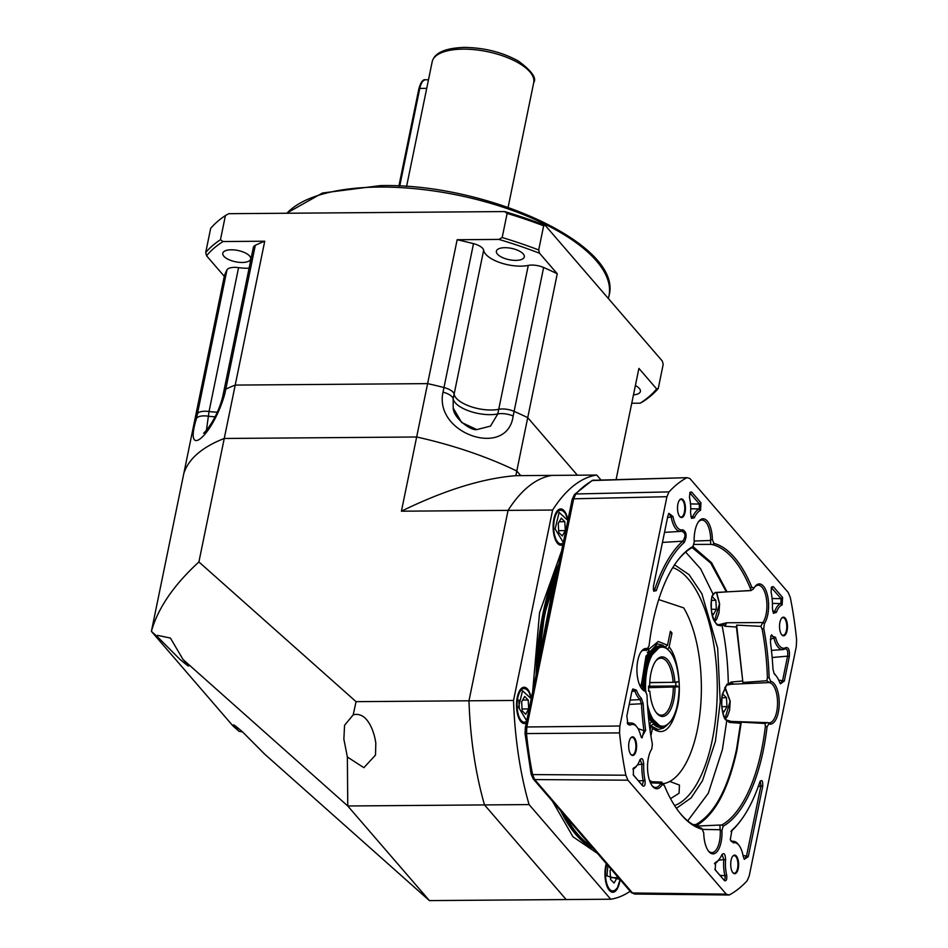 <?xml version="1.0" encoding="UTF-8"?>
<svg xmlns="http://www.w3.org/2000/svg" width="948" height="948" viewBox="0 0 948 948"><rect width="100%" height="100%" fill="white"/><g stroke="black" fill="none" stroke-linecap="round" stroke-linejoin="round"><path stroke-width="1.42" d="M206.451 430.131L209.034 411.515A27.208 11.032 -168.4 0 0 217.412 412.119A27.208 11.032 11.6 0 1 209.034 411.515A12.952 5.25 -168.4 0 0 204.934 411.231A12.952 5.25 11.6 0 1 209.034 411.515L238.576 267.632A12.952 5.25 -168.4 0 0 234.464 267.348A12.952 5.25 -168.4 0 0 226.963 269.919A212.506 86.138 -168.4 0 0 224.285 276.318L206.569 255.794L205.716 252.5L210.669 228.373A241.005 97.691 -168.4 0 1 225.423 215.563L228.729 213.691L504.597 211.57L507.133 213.407L502.179 237.545L498.873 239.417L457.149 239.737L427.607 383.62A212.506 86.138 11.6 0 1 443.972 387.531A12.952 5.25 11.6 0 1 454.116 394.131A27.208 11.032 -168.4 0 0 491.254 410.022A27.208 11.032 -168.4 0 0 498.731 409.299A12.952 5.25 11.6 0 1 502.298 408.955A12.952 5.25 11.6 0 1 514.1 411.373A212.506 86.138 11.6 0 1 527.728 417.653L577.379 475.197L527.728 417.653L516.779 471.026L520.748 475.635L516.779 471.026A212.506 86.138 11.6 0 0 416.658 436.992L427.607 383.62L235.211 385.089L427.607 383.62A212.506 86.138 -168.4 0 1 443.972 387.531L473.502 243.648A212.506 86.138 -168.4 0 0 457.149 239.737M225.423 215.563L220.469 239.702L223.017 241.539L264.741 241.219L235.211 385.089A212.506 86.138 -168.4 0 0 225.766 389.201A12.952 5.25 -168.4 0 0 223.823 391.299A12.952 5.25 11.6 0 1 225.766 389.201A212.506 86.138 11.6 0 1 235.211 385.089L224.249 438.474L416.658 436.992L401.419 511.197L508.057 510.38L468.976 700.797A212.506 90.451 89.6 0 0 484.523 804.923L566.169 899.557L429.408 900.6L347.762 805.978L484.523 804.923L566.169 899.557L610.725 899.214L529.079 804.579L484.523 804.923A212.506 90.451 89.6 0 1 468.976 700.797L356.057 701.662L353.213 714.851C367.125 711.107 374.341 731.5 375.811 743.208L375.503 755.07L363.902 767.679L347.371 757.002L347.762 805.978L183.106 659.571L170.391 638.04L157.558 635.361L157.38 636.7L179.8 659.216C188.474 666.562 190.773 667.985 186.697 663.47L183.106 659.571M224.285 276.318L194.743 420.201A212.506 86.138 11.6 0 1 197.421 413.802A12.952 5.25 11.6 0 1 204.934 411.231A12.952 5.25 -168.4 0 0 197.421 413.802A212.506 86.138 -168.4 0 0 194.743 420.201L183.793 473.585A212.506 86.138 11.6 0 1 224.249 438.474L416.658 436.992A212.506 86.138 11.6 0 1 516.779 471.026L515.819 475.671C482.473 478.361 444.339 490.199 401.419 511.197M264.741 241.219A212.506 86.138 -168.4 0 0 255.308 245.319L224.818 393.847C213.146 435.488 183.308 461.475 196.473 418.435L226.963 269.919M616.117 479.427L638.905 368.393L656.62 388.917L658.244 388.502L663.197 364.364L662.332 361.07L545.266 225.399L543.654 225.814L538.701 249.952L539.554 253.246L557.258 273.771L527.728 417.653A212.506 86.138 -168.4 0 0 514.1 411.373A12.952 5.25 -168.4 0 0 502.298 408.955A12.952 5.25 -168.4 0 0 498.731 409.299L497.783 413.932A12.952 5.25 11.6 0 1 501.338 413.589A12.952 5.25 11.6 0 1 513.152 416.006C507.464 458.879 433.746 433.971 443.012 392.176L443.972 387.531A12.952 5.25 -168.4 0 1 454.116 394.131L483.658 250.248A12.952 5.25 -168.4 0 0 473.502 243.648M443.012 392.176A12.952 5.25 11.6 0 1 453.168 398.776A27.208 11.032 11.6 0 0 469.829 411.254A27.208 11.032 11.6 0 0 490.306 414.667A27.208 11.032 11.6 0 0 497.783 413.932L490.495 426.114L476.785 429.598L461.64 422.488L453.191 408.007L453.168 398.776L454.116 394.131A27.208 11.032 11.6 0 0 470.789 406.609A27.208 11.032 11.6 0 0 498.731 409.299L528.273 265.416A27.208 11.032 -168.4 0 1 500.319 262.726A27.208 11.032 -168.4 0 1 483.658 250.248M531.318 698.403A18.142 7.726 89.6 0 0 527.574 689.137A18.142 7.726 89.6 0 0 524.102 687.241A18.142 7.726 89.6 0 0 516.696 701.259A18.142 7.726 89.6 0 0 520.902 721.629A18.142 7.726 89.6 0 0 524.374 723.525A18.142 7.726 89.6 0 0 526.282 722.945M567.923 520.085A18.142 7.726 89.6 0 0 564.179 510.818A18.142 7.726 89.6 0 0 560.706 508.922A18.142 7.726 89.6 0 0 553.3 522.941A18.142 7.726 89.6 0 0 557.507 543.311A18.142 7.726 89.6 0 0 560.979 545.207A18.142 7.726 89.6 0 0 562.887 544.626M606.305 863.628A18.142 7.726 89.6 0 0 609.327 890.362A18.142 7.726 89.6 0 0 612.799 892.258A18.142 7.726 89.6 0 0 620.063 879.578L617.48 887.636L615.062 890.255L612.799 890.966A16.851 7.169 -90.4 0 1 605.559 876.094A16.851 7.169 -90.4 0 1 606.803 864.209M592.204 847.287A164.561 70.045 -90.4 0 1 576.988 834.465A164.561 70.045 -90.4 0 1 563.373 813.87M552.613 510.048A212.506 90.451 -90.4 0 1 596.719 475.055L552.163 475.386A212.506 90.451 89.6 0 0 508.057 510.38L468.976 700.797L513.532 700.454L552.613 510.048L508.057 510.38A212.506 90.451 89.6 0 1 552.163 475.386L515.819 475.671M630.147 891.262A212.506 90.451 -90.4 0 1 610.725 899.214M529.079 804.579A212.506 90.451 -90.4 0 1 513.532 700.454M596.719 475.055L600.866 479.854M537.54 668.103A164.561 70.045 -90.4 0 1 558.028 568.29M347.371 757.002L343.863 739.132L344.574 725.279L353.213 714.851M429.408 900.6L264.753 754.205L242.333 731.69C233.646 724.331 231.348 722.921 235.436 727.436L239.026 731.323L233.042 726.014L151.396 631.38L157.38 636.7M233.789 725.09L235.436 727.436M198.902 561.939L224.249 438.474A212.506 86.138 11.6 0 0 183.793 473.585L151.396 631.38C157.866 608.26 173.697 585.117 198.902 561.939L356.057 701.662M242.546 731.88L239.026 731.323M188.344 665.804L186.697 663.47M617.041 876.082L617.136 877.658L614.103 883.026L610.571 879.483L610.074 870.56L610.95 869.008M610.476 877.718L617.136 877.658M518.829 700.074L519.326 708.997M524.671 696.46L528.202 700.003L528.711 708.926L525.678 714.294L522.147 710.739L521.649 701.828L524.671 696.46M528.202 700.003L522.644 700.039M522.052 708.974L528.711 708.926M561.275 518.141L564.807 521.684L565.316 530.607L562.283 535.976L558.751 532.432L558.242 523.509L561.275 518.141M564.807 521.684L559.249 521.732M558.656 530.655L565.316 530.607M658.694 599.574L683.698 607.869A97.182 41.368 -90.4 0 1 697.313 729.948A97.182 41.368 -90.4 0 1 663.197 783.688M650.897 735.838L652.473 728.194C663.256 736.501 671.575 729.403 677.417 706.876C682.11 688.058 677.69 656.146 669.122 647.057L671.99 633.086L670.402 631.238L667.534 645.209L658.268 641.476L648.882 649.25L640.694 687.146M649.214 723.928L650.873 726.346L650.055 730.327M651.951 781.733A97.182 41.368 -90.4 0 1 649.475 780.311M650.873 726.346L649.048 722.554M664.714 647.543L667.534 645.209M669.122 647.057L667.925 648.835M670.023 633.098L671.99 633.086M657.983 729.474L652.011 726.441L652.473 728.194M711.77 597.785L712.327 596.802L715.859 600.345L716.356 609.268L713.334 614.636L711.782 613.072M715.859 600.345L711.391 600.38M711.284 609.303L716.356 609.268M722.388 695.145L722.945 694.161L726.476 697.704L726.974 706.627L723.952 711.995L722.4 710.431M726.476 697.704L722.009 697.74M721.902 706.663L726.974 706.627M557.258 273.771A212.506 86.138 -168.4 0 0 543.631 267.49A12.952 5.25 -168.4 0 0 531.828 265.073A12.952 5.25 -168.4 0 0 528.273 265.416M231.276 249.786A14.256 5.783 11.6 0 1 250.71 258.994A14.256 5.783 11.6 0 1 242.226 262.478A14.256 5.783 11.6 0 1 222.792 253.258A14.256 5.783 11.6 0 1 231.276 249.786M504.869 247.689A14.256 5.783 11.6 0 1 524.303 256.896A14.256 5.783 11.6 0 1 515.819 260.38A14.256 5.783 11.6 0 1 496.385 251.173A14.256 5.783 11.6 0 1 504.869 247.689M635.385 385.587A14.256 5.783 11.6 0 1 640.41 391.453A14.256 5.783 11.6 0 1 633.477 394.866M238.576 267.632A27.208 11.032 -168.4 0 0 249.099 268.189M255.308 245.319A12.952 5.25 -168.4 0 0 253.365 247.416L222.875 395.932A12.952 5.25 11.6 0 1 224.818 393.847M658.244 388.502A241.005 97.691 11.6 0 1 643.479 401.312L640.184 403.184L631.759 403.256M504.597 211.57A238.943 96.85 11.6 0 1 545.266 225.399M205.716 252.5A241.005 97.691 11.6 0 1 220.469 239.702M223.017 241.539A238.943 96.85 -168.4 0 0 206.569 255.794M543.654 225.814A241.005 97.691 -168.4 0 0 507.133 213.407M502.179 237.545A241.005 97.691 11.6 0 1 538.701 249.952M539.554 253.246A238.943 96.85 -168.4 0 0 498.873 239.417M640.184 403.184A238.943 96.85 -168.4 0 0 656.62 388.917M713.631 593.898L715.349 592.619L713.074 594.183L711.853 596.576M732.555 856.447A8.816 3.745 -90.4 0 1 734.131 855.617A8.816 3.745 -90.4 0 1 737.58 868.344A8.816 3.745 -90.4 0 1 734.262 873.238A8.816 3.745 -90.4 0 1 732.674 872.433M630.527 738.208A8.816 3.745 -90.4 0 1 632.103 737.366A8.816 3.745 -90.4 0 1 635.551 750.105A8.816 3.745 -90.4 0 1 632.233 754.987A8.816 3.745 -90.4 0 1 630.645 754.181M679.372 500.26A8.816 3.745 -90.4 0 1 680.948 499.43A8.816 3.745 -90.4 0 1 682.631 500.354A8.816 3.745 -90.4 0 1 684.397 512.157A8.816 3.745 -90.4 0 1 681.079 517.051A8.816 3.745 -90.4 0 1 679.491 516.245M781.401 618.511A8.816 3.745 -90.4 0 1 782.965 617.681A8.816 3.745 -90.4 0 1 786.425 630.408A8.816 3.745 -90.4 0 1 783.107 635.302A8.816 3.745 -90.4 0 1 781.519 634.485M768.899 723.917L767.833 722.649A20.145 8.579 89.6 0 0 769.018 722.862A20.145 8.579 89.6 0 0 776.708 711.687A20.145 8.579 89.6 0 0 772.667 684.681A20.145 8.579 89.6 0 0 769.503 682.643L770.677 681.339A21.437 9.125 -90.4 0 1 778.344 712.256A21.437 9.125 -90.4 0 1 768.899 723.917L767.086 726.689A143.823 61.217 -90.4 0 1 763.306 750.342A143.823 61.217 -90.4 0 1 723.182 826.218L721.949 830.377A21.437 9.125 -90.4 0 1 721.108 842.002A21.437 9.125 -90.4 0 1 708.618 851.268A21.437 9.125 -90.4 0 1 703.76 833.043L702.255 829.287A143.823 61.217 -90.4 0 1 680.249 813.467A143.823 61.217 -90.4 0 1 664.24 785.24L661.621 782.1L649.961 781.662L661.384 782.159M751.906 587.428L750.33 588.317A142.532 60.672 89.6 0 0 733.1 558.704A142.532 60.672 89.6 0 0 712.671 544.673L713.891 543.37A143.823 61.217 -90.4 0 1 734.51 557.531A143.823 61.217 -90.4 0 1 751.906 587.428L754.075 587.926A21.437 9.125 -90.4 0 1 754.94 586.622A21.437 9.125 -90.4 0 1 765.7 589.857A21.437 9.125 -90.4 0 1 767.726 614.896A21.437 9.125 -90.4 0 1 764.384 623.63L763.768 628.512A143.823 61.217 -90.4 0 1 769.136 677.69L770.677 681.339M764.384 623.63L762.95 622.528A20.145 8.579 89.6 0 0 766.091 614.328A20.145 8.579 89.6 0 0 758.092 585.224A20.145 8.579 89.6 0 0 754.513 587.227M664.24 785.24L662.071 784.731A21.437 9.125 -90.4 0 1 652.39 786.105A21.437 9.125 -90.4 0 1 651.762 749.039L652.378 744.156A143.823 61.217 -90.4 0 1 647.01 694.979L645.47 691.317A21.437 9.125 -90.4 0 1 641.772 688.746A21.437 9.125 -90.4 0 1 636.914 670.011A21.437 9.125 -90.4 0 1 641.488 651.205A21.437 9.125 -90.4 0 1 647.235 648.74L649.06 645.979A143.823 61.217 -90.4 0 1 678.306 559.628A143.823 61.217 -90.4 0 1 692.952 546.451L694.197 542.28A21.437 9.125 -90.4 0 1 698.723 521.459A21.437 9.125 -90.4 0 1 707.208 520.997A21.437 9.125 -90.4 0 1 712.386 539.613L713.891 543.37M712.386 539.613L710.692 539.661A20.145 8.579 89.6 0 0 705.833 522.17A20.145 8.579 89.6 0 0 701.864 520.061A20.145 8.579 89.6 0 0 698.285 522.064M708.168 850.664A20.145 8.579 89.6 0 0 711.782 852.608A20.145 8.579 89.6 0 0 719.473 841.433A20.145 8.579 89.6 0 0 720.255 830.507L721.949 830.377M723.182 826.218L721.878 824.961A142.532 60.672 89.6 0 0 761.635 749.773A142.532 60.672 89.6 0 0 765.38 726.358L767.086 726.689M641.417 698.332L643.182 703.665A153.671 65.412 89.6 0 0 645.659 730.233L641.488 737.698L640.611 735.352A21.768 9.267 89.6 0 0 637.08 727.235A21.768 9.267 89.6 0 0 630.124 725.137L627.92 724.355L626.853 715.906L631.854 691.59L632.837 688.959L636.416 690.168A30.537 12.999 89.6 0 0 640.421 697.29A30.537 12.999 89.6 0 0 641.417 698.332L640.03 699.6L641.44 703.831A155.045 65.993 89.6 0 0 643.929 730.624L642.116 737.84L641.132 736.963M636.416 690.168L634.816 691.08A31.9 13.58 89.6 0 0 638.999 698.522A31.9 13.58 89.6 0 0 640.03 699.6L630.1 700.098M682.785 529.778C686.684 532.041 687.146 536.284 684.207 542.493A153.623 65.388 89.6 0 0 656.312 590.651L653.658 591.197L653.433 586.362L667.866 516.032L668.885 513.354L672.973 516.47A21.721 9.243 89.6 0 0 677.488 527.692A21.721 9.243 89.6 0 0 682.785 529.778L681.885 531.153M672.973 516.47L671.208 517.016A23.131 9.847 89.6 0 0 676.007 528.96A23.131 9.847 89.6 0 0 680.688 531.366A23.131 9.847 89.6 0 0 681.659 531.188C685.641 532.835 686.008 536.153 682.773 541.178A155.045 65.993 89.6 0 0 654.618 589.774M683.2 499.88A9.326 3.97 -90.4 0 1 685.06 512.394A9.326 3.97 -90.4 0 1 679.763 516.589A9.326 3.97 -90.4 0 1 679.669 516.482A9.326 3.97 -90.4 0 1 677.512 508.27A9.326 3.97 -90.4 0 1 679.55 500.023A9.326 3.97 -90.4 0 1 683.2 499.88M636.215 750.33A9.326 3.97 -90.4 0 1 630.835 754.418A9.326 3.97 -90.4 0 1 629.057 742.023A9.326 3.97 -90.4 0 1 630.704 737.959A9.326 3.97 -90.4 0 1 635.361 739.476A9.326 3.97 -90.4 0 1 636.215 750.33M738.243 868.569A9.326 3.97 -90.4 0 1 732.863 872.67A9.326 3.97 -90.4 0 1 731.086 860.274A9.326 3.97 -90.4 0 1 732.733 856.21A9.326 3.97 -90.4 0 1 737.39 857.727A9.326 3.97 -90.4 0 1 738.243 868.569M787.089 630.633A9.326 3.97 -90.4 0 1 781.697 634.733A9.326 3.97 -90.4 0 1 779.92 622.326A9.326 3.97 -90.4 0 1 781.579 618.262A9.326 3.97 -90.4 0 1 786.224 619.779A9.326 3.97 -90.4 0 1 787.089 630.633M767.833 722.649L731.157 721.428L727.033 720.267M729.841 721.215L727.448 720.551M762.95 622.528L726.713 622.777L719.366 624.578A18.996 8.082 -90.4 0 1 718.537 624.661C717.98 628.571 708.132 614.292 711.936 596.908L712.552 595.166M710.692 539.661L710.645 540.467L694.161 541.047M644.64 690.085L646.121 691.767L644.64 690.085M641.334 688.153A20.145 8.579 89.6 0 0 644.356 690.037M650.47 782.87L660.815 783.214L662.071 784.731M651.951 785.501A20.145 8.579 89.6 0 0 655.554 787.456A20.145 8.579 89.6 0 0 660.602 783.688M702.622 829.429L720.148 829.713L720.255 830.507M721.878 824.961L695.382 826.135C714.294 815.849 728.171 790.454 737.011 749.963L741.241 722.151L765 723.478L765.38 726.358M673.566 531.84L664.512 532.349M669.786 781.448L679.455 785.098L679.052 793.251L670.532 798.643M687.727 820.885L708.298 793.263L722.435 749.489L726.82 720.184L729.344 722.435L740.554 723.265L736.513 749.382C727.886 789.009 714.342 814.059 695.879 824.559L695.382 826.135M726.82 720.184L725.374 719.034A1.292 0.96 148.1 0 1 725.445 719.71L731.631 721.535L729.344 722.435M557.128 572.687A164.478 70.01 89.6 0 0 544.981 613.901A164.478 70.01 89.6 0 0 538.796 662M565.92 816.832A164.478 70.01 89.6 0 0 569.938 823.587A164.478 70.01 89.6 0 0 577.913 834.382A164.478 70.01 89.6 0 0 591.102 846.019M572.059 823.942L588.554 843.056M554.45 585.745A2.595 1.446 18 0 1 553.988 585.852C550.681 596.529 550.338 601.944 547.908 613.605L541.936 644.521A2.595 0.616 -173.9 0 0 542.386 644.474M557.317 571.774L544.543 614.434L538.251 664.619M701.662 828.22L702.847 829.713L701.129 828.007A142.532 60.672 89.6 0 1 679.787 812.898M642.661 650.423L646.56 650.257L648.266 648.302L646.986 649.984M692.443 547.055L693.355 546.095L692.348 547.399M753.02 589.348L754.075 587.926M759.834 782.017C761.931 779.185 762.891 780.619 762.713 786.295L748.28 856.625L744.334 859.326L743.173 856.186A21.721 9.243 89.6 0 0 739.108 845.521A21.721 9.243 89.6 0 0 733.361 842.879L730.28 839.774L731.939 830.175A153.623 65.388 89.6 0 0 741.514 819.499A153.623 65.388 89.6 0 0 759.834 782.017L760.249 781.069M721.831 854.847C724.094 852.288 725.35 853.958 725.599 859.848A21.721 9.243 89.6 0 0 726.678 875.075C727.104 879.483 726.358 881.332 724.462 880.621L715.207 869.885L715.586 862.372A30.49 12.976 89.6 0 0 719.508 858.9A30.49 12.976 89.6 0 0 721.831 854.847L722.198 854.184M715.029 862.881L714.496 863.77M782.598 597.418L782.124 604.966A21.721 9.243 89.6 0 0 776.412 612.325L773.461 613.332L772.43 608.355A30.49 12.976 89.6 0 0 771.08 592.014L771.613 586.942L773.331 586.682L782.598 597.418L781.128 598.686L772.099 598.52M774.078 673.483L772.964 668.992A153.671 65.412 89.6 0 0 770.487 642.436L770.925 635.717L775.535 637.317A21.768 9.267 89.6 0 0 786.022 647.52C788.748 647.401 789.838 650.482 789.281 656.751L784.292 681.067L780.394 683.816L779.73 682.489A30.537 12.999 89.6 0 0 776.353 676.137A30.537 12.999 89.6 0 0 774.729 674.336L774.374 673.945M639.734 760.332C641.843 757.179 643.171 758.507 643.716 764.313A30.49 12.976 89.6 0 0 645.067 780.642C645.398 784.956 644.64 786.733 642.803 785.987L633.43 775.109L633.359 768.259L634.022 767.69A21.721 9.243 89.6 0 0 637.364 765A21.721 9.243 89.6 0 0 639.734 760.332L640.255 759.277M694.315 517.821L691.53 518.378L690.547 512.809A21.721 9.243 89.6 0 0 689.469 497.582L689.943 492.32L691.673 492.036L700.939 502.772L700.56 510.285A30.49 12.976 89.6 0 0 694.315 517.821L692.68 516.79L691.578 517.857M619.85 726.026L619.542 732.899A213.798 91.008 89.6 0 0 625.858 775.215L627.943 780.192L726.275 894.154L729.202 894.995A213.798 91.008 89.6 0 0 747.131 880.775L749.216 875.952L796.284 646.631L796.604 639.758A213.798 91.008 89.6 0 0 790.288 597.441L788.203 592.464L689.871 478.503L686.945 477.674A213.798 91.008 89.6 0 0 669.015 491.894L666.93 496.705L619.85 726.026L526.827 726.974L526.519 733.882A211.985 90.238 89.6 0 0 532.598 774.575L625.858 775.215M726.275 894.154L632.517 892.969A2.595 2.097 139.2 0 1 631.072 892.341L634.473 894.047L729.202 894.995M593.91 480.044L592.998 480.304A2.595 2.287 -118.1 0 0 592.085 480.541L686.945 477.674L592.998 480.304A211.985 90.238 89.6 0 0 575.768 493.979L573.67 498.802L526.827 726.974A2.595 1.055 -168.4 0 0 525.322 727.614L525.05 733.574L531.093 774.006A2.595 0.96 -11.3 0 0 532.598 774.575L534.684 779.576L632.517 892.969L635.468 893.798M767.43 722.518L765 723.478M769.136 677.69L767.406 677.773L766.778 680.747L769.503 682.643M767.406 677.773A142.532 60.672 89.6 0 0 762.097 629.057L763.768 628.512M762.595 622.931L760.841 626.344L762.097 629.057M750.33 588.317L751.065 590.592L727.033 591.848L711.604 562.78L692.964 546.605M731.998 591.599L750.496 590.509L752.925 589.466M710.645 540.467L710.692 544.377L712.671 544.673M691.91 547.719A142.532 60.672 89.6 0 0 677.844 560.209M642.874 650.304L646.299 650.162L647.377 649.214M646.026 650.032A20.145 8.579 89.6 0 0 644.628 649.807A20.145 8.579 89.6 0 0 641.049 651.809M661.882 782.183L660.815 783.214M719.935 825.625L720.148 829.713M731.939 830.175L730.944 831.503M730.979 831.467A155.045 65.993 89.6 0 0 740.601 820.743L741.514 819.499M733.361 842.879L730.256 839.691M739.108 845.521L738.172 844.301A23.131 9.847 89.6 0 0 733.515 841.303A23.131 9.847 89.6 0 0 732.057 841.48L731.287 841.397M748.28 856.625L746.526 856.008L744.535 858.9L743.907 858.592M762.713 786.295L760.96 785.679L746.526 856.008L743.042 855.546M760.284 781.626L760.96 785.679L758.163 786.828M725.599 859.848L723.798 859.552A23.131 9.847 89.6 0 0 724.936 875.774L726.678 875.075M722.175 854.823L723.798 859.552L718.489 860.286M714.626 863.711A31.912 13.58 89.6 0 0 718.608 860.132L719.508 858.9M724.462 880.621L714.828 869.292M719.97 875.265L724.936 875.774C725.445 878.654 724.959 879.851 723.514 879.365L724.047 879.649M782.124 604.966L780.82 603.568A23.131 9.847 89.6 0 0 774.729 611.413L776.412 612.325M772.43 603.39L780.82 603.568L781.128 598.686L771.388 587.665M773.331 586.682L771.151 588.056M773.497 612.799L774.729 611.413L772.644 611.105M775.535 637.317L773.864 638.004A23.131 9.847 89.6 0 0 782.752 649.617A23.131 9.847 89.6 0 0 785.003 648.847L785.525 648.669M786.022 647.52L785.003 648.847C787.302 648.74 788.167 651.169 787.587 656.158L782.598 680.474L780.619 683.354L779.955 683.07M770.771 636.238L771.684 634.828L773.864 638.004L770.345 639.284M776.353 676.137L775.464 674.964A31.9 13.58 89.6 0 0 773.959 673.258M784.292 681.067L778.711 680.107M789.281 656.751L787.587 656.158L772.146 657.509M645.659 730.233L643.929 730.624L638.016 728.633M643.182 703.665L629.223 704.4M632.435 689.658L633.122 689.326L634.816 691.08L631.889 691.376M630.124 725.137L627.54 723.691M637.08 727.235L636.191 726.061A23.131 9.847 89.6 0 0 631.534 723.063A23.131 9.847 89.6 0 0 628.797 723.834L627.588 723.739M634.022 767.69L632.897 769.101M632.956 769.089A23.131 9.847 89.6 0 0 636.464 766.245L637.364 765M642.803 785.987L633.157 774.658M643.716 764.313L641.903 764.183A31.912 13.58 89.6 0 0 643.313 781.27L642.377 785.003M638.442 780.785L645.067 780.642M637.471 764.858L641.903 764.183L640.255 759.881M700.56 510.285L699.221 508.91A31.912 13.58 89.6 0 0 692.68 516.79L690.796 516.506M700.939 502.772L699.47 504.052L699.221 508.91L690.725 508.78M691.673 492.036L690.203 493.316L699.47 504.052L690.511 503.933M684.207 542.493L682.773 541.178L662.451 542.422M653.243 589.087L656.312 590.651M668.47 514.1L669.11 513.78L671.208 517.016L667.57 517.466M654.63 589.786L653.859 591.078M741.241 722.151L740.554 723.265M728.479 684.373L769.101 682.596M766.778 680.747L742.9 682.489L736.643 625.111L760.841 626.344M726.713 622.777L724.936 626.237L736.43 627.019L742.9 682.489M742.32 681.031L731.015 682.074L733.278 683.887M736.43 627.019L736.643 625.111M692.159 547.565L710.727 563.1L726.204 591.599L727.033 591.848L715.266 592.666M694.043 544.413L710.692 544.377M695.879 824.559L693.083 824.63M666.93 496.705L573.67 498.802A2.595 1.055 -168.4 0 0 572.165 499.43L525.322 727.614M569.001 819.167C577.794 831.159 586.314 841.03 594.55 848.78M733.195 683.887L726.926 684.183A1.292 1.09 46.7 0 1 726.642 685.131L733.325 683.875M726.926 684.183L722.459 693.995C720.587 701.283 722.009 715.183 725.445 719.71M731.015 682.074L729.237 683.733M728.313 684.432C728.005 663.268 725.812 643.171 721.736 624.151L724.936 626.237M726.547 622.86L722.803 624.779M715.159 592.405L711.841 596.636C709.993 614.126 712.896 623.867 720.563 625.858A1.292 1.173 -102.5 0 0 719.366 624.578M720.563 625.858L721.736 624.151M713.074 594.183L700.667 568.895L685.665 552.103M565.695 816.572L569.938 823.587M648.55 687.241L678.863 686.767M648.562 687.691L679.171 686.814A39.52 16.827 89.6 0 1 666.48 725.125A39.52 16.827 89.6 0 1 647.46 704.565M675.035 687.419A29.803 12.691 -90.4 0 1 656.585 713.026A29.803 12.691 -90.4 0 1 649.83 691.116L648.669 691.045M678.685 681.6L674.858 682.24A29.803 12.691 -90.4 0 0 656.182 660.424A29.803 12.691 -90.4 0 0 649.664 685.949L648.515 686.115L648.681 691.282L649.83 691.116M649.759 682.513L673.139 682.335A28.511 12.134 89.6 0 0 660.957 658.185A28.511 12.134 89.6 0 0 655.72 661.029M674.858 682.24L673.139 682.335M656.123 712.422A28.511 12.134 89.6 0 0 661.396 715.195A28.511 12.134 89.6 0 0 673.305 687.501M648.515 686.198L676.315 685.985M648.527 686.589L676.54 686.222A38.868 16.543 -90.4 0 1 676.552 686.862M649.747 682.69L677.192 682.228A40.681 17.313 -90.4 0 0 677.168 681.908M677.322 686.79A40.681 17.313 -90.4 0 0 677.31 686.103L676.54 686.222M663.316 726.737A40.681 17.313 -90.4 0 1 653.279 723.952L653.433 723.17M648.527 650.044L651.205 652.793M653.279 723.952L650.92 725.824M642.732 689.374A40.681 17.313 -90.4 0 1 649.534 653.919L649.866 655.032M649.522 724.094L652.011 721.144M649.534 653.919L647.164 652.2M432.181 61.774C434.397 52.875 445.074 48.087 464.212 47.4C484.416 47.684 502.511 52.259 518.497 61.134C531.804 71.005 536.876 78.174 533.724 82.618A51.832 21.01 -168.4 0 0 463.051 49.13A51.832 21.01 -168.4 0 0 432.181 61.774L406.574 186.483M215.137 416.753A27.208 11.032 11.6 0 1 208.086 416.16A12.952 5.25 11.6 0 0 203.974 415.876A12.952 5.25 11.6 0 0 196.473 418.435M543.631 267.49L513.152 416.006M428.484 79.762L425.628 79.786A15.547 6.624 89.6 0 0 419.786 88.413L426.719 88.365M399.736 186.057L419.786 88.413A1.552 0.628 -168.4 0 0 418.862 88.792L398.895 186.021M552.423 801.19L572.995 836.811L597.477 853.401M560.541 810.587A164.561 70.045 89.6 0 0 575.815 834.477A164.561 70.045 89.6 0 0 593.152 848.377M561.572 551.001L539.542 612.74L532.634 692.016M558.988 563.645A164.561 70.045 89.6 0 0 536.13 674.952M619.968 879.46L606.933 875.964L607.905 865.488M526.721 720.812L518.509 707.22L522.538 690.748L531.247 698.759M521.507 722.246L524.363 722.222A16.851 7.169 -90.4 0 1 517.134 707.35A16.851 7.169 -90.4 0 1 524.114 688.532L526.377 689.196L528.806 691.744L531.307 698.475M563.325 542.493L555.113 528.913L559.13 512.43L567.852 520.44M558.099 543.927L560.967 543.903A16.851 7.169 -90.4 0 1 553.739 529.043A16.851 7.169 -90.4 0 1 560.718 510.214L562.982 510.877L565.411 513.425L567.911 520.156M675.734 682.406A42.755 18.202 -90.4 0 1 675.853 685.996M716.392 592.429L719.496 603.864L714.425 621.13M724.805 687.644L730.114 701.224L725.042 718.477M286.557 213.241L322.521 193.001L380.278 185.618C487.675 182.905 623.606 245.532 608.983 295.894A168.448 68.28 -168.4 0 0 379.295 187.064A168.448 68.28 -168.4 0 0 286.948 213.241M676.398 808.312L691.175 797.872L702.492 780.69L715.408 741.336L720.231 701.828L717.672 648.231L701.875 593.721L689.03 574.606L674.538 564.854M672.772 567.615A120.337 51.228 -90.4 0 1 712.232 740.21A120.337 51.228 -90.4 0 1 674.597 805.575M541.509 648.776A164.833 70.164 -90.4 0 1 541.936 644.521M553.988 585.852A164.833 70.164 -90.4 0 1 555.125 582.428M619.542 732.899L525.05 733.574M669.015 491.894L575.768 493.979A2.595 2.145 -137 0 0 574.381 494.572L572.165 499.43M627.943 780.192L534.684 779.576A2.595 2.097 139.2 0 1 533.238 778.948L631.072 892.341M592.085 480.541L574.381 494.572M648.148 713.832A40.172 17.1 89.6 0 0 660.898 726.855L662.071 726.855A40.172 17.1 -90.4 0 1 647.78 709.341M644.747 690.108A40.172 17.1 -90.4 0 1 644.711 689.184A40.172 17.1 -90.4 0 1 661.455 646.512L660.282 646.524A40.172 17.1 89.6 0 0 643.538 689.196A40.172 17.1 89.6 0 0 643.562 689.8M652.591 721.914A39.52 16.827 -90.4 0 1 648.207 714.472M643.242 689.658A39.52 16.827 -90.4 0 1 652.046 651.608M678.993 681.636A39.52 16.827 89.6 0 0 660.069 647.448A39.52 16.827 89.6 0 0 645.659 691.175M673.092 686.399A36.285 15.441 -90.4 0 1 673.104 687.051M650.909 651.762A40.681 17.313 -90.4 0 1 662.699 646.607M667.001 725.208L663.363 728.123L658.457 729.474A42.755 18.202 -90.4 0 1 655.104 728.763M654.452 644.711A42.755 18.202 -90.4 0 1 657.794 643.953L662.711 645.221L666.408 648.088M651.786 722.222A40.681 17.313 -90.4 0 1 648.396 716.51M533.724 82.618L508.116 207.328M222.875 395.932C216.701 421.35 202.469 434.658 203.654 433.082L206.664 431.956M476.702 429.586L476.785 429.598C471.038 430.913 453.523 418.305 453.191 407.996M418.862 88.792C420.746 82.085 422.998 79.075 425.628 79.786M609.931 890.99L612.799 890.966M521.246 688.556L524.114 688.532M526.567 721.57L524.363 722.222M557.851 510.237L560.718 510.214M563.171 543.251L560.967 543.903M657.331 643.953L645.979 656.17L640.955 687.573M714.697 621.58L716.7 619.234L718.975 612.953L719.591 603.817L716.664 592.417M725.315 718.94L727.317 716.593L729.593 710.313L730.209 701.165L725.066 687.182M608.438 298.596L608.983 295.894M680.688 531.366L673.59 531.84M726.926 591.86L715.621 592.476M733.515 841.303L731.027 841.184M782.752 649.617L771.447 650.364M631.534 723.063L627.185 722.838M531.093 774.006L533.238 778.948M726.642 685.131L722.554 694.268C720.93 704.21 721.878 712.469 725.374 719.034M679.064 681.624C677.109 660.009 671.231 648.314 661.455 646.512M662.071 726.855C672.748 724.296 678.472 710.941 679.23 686.79M660.898 726.855L648.242 714.828M643.182 689.634L647.508 659.5L660.282 646.524M677.512 686.779L677.512 686.056"/></g></svg>
